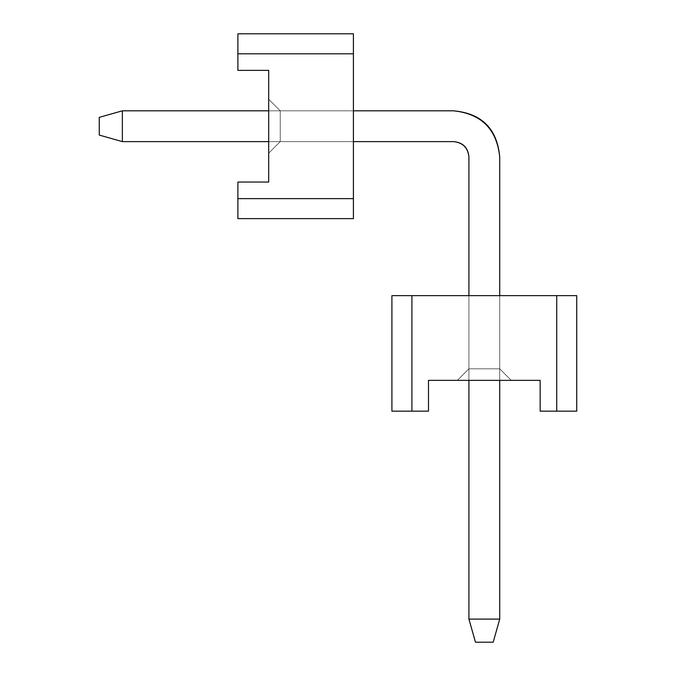 <?xml version="1.0" encoding="UTF-8"?>
<svg xmlns="http://www.w3.org/2000/svg" width="676" height="676" viewBox="0 0 676 676"><rect width="100%" height="100%" fill="white"/><g stroke="black" fill="none" stroke-linecap="round" stroke-linejoin="round"><path stroke-width="0.51" stroke-dasharray="3.38 2.54" d="M556.728 411.16L540.158 411.16L540.158 380.36L428.491 380.36L428.491 411.16L411.921 411.16L411.921 295.64L556.728 295.64L556.728 411.16L556.728 295.64L576.738 295.64L576.738 411.16L556.728 411.16L556.728 295.64L576.738 295.64L391.911 295.64L411.921 295.64L391.911 295.64L411.921 295.64L391.911 295.64L411.921 295.64L391.911 295.64L411.921 295.64L391.911 295.64L411.921 295.64L391.911 295.64L411.921 295.64L391.911 295.64L411.921 295.64L391.911 295.64L411.921 295.64L391.911 295.64L411.921 295.64L391.911 295.64L411.921 295.64L411.921 411.16L391.911 411.16L428.491 411.16L428.491 380.36L540.158 380.36L540.158 411.16L576.738 411.16L556.728 411.16L556.728 295.64L576.738 295.64L556.728 295.64L556.728 411.16L576.738 411.16L576.738 295.64L576.738 411.16L576.738 295.64L556.728 295.64L576.738 295.64L576.738 411.16L556.728 411.16L556.728 295.64L556.728 411.16L576.738 411.16L576.738 295.64L576.738 411.16L576.738 295.64L556.728 295.64L576.738 295.64L576.738 411.16L556.728 411.16L556.728 295.64L556.728 411.16L576.738 411.16L576.738 295.64L576.738 411.16L576.738 295.64L556.728 295.64L576.738 295.64L576.738 411.16L556.728 411.16L556.728 295.64L556.728 411.16L576.738 411.16L576.738 295.64L576.738 411.16L576.738 295.64L556.728 295.64L576.738 295.64L576.738 411.16L556.728 411.16L556.728 295.64L556.728 411.16L576.738 411.16L576.738 295.64L576.738 411.16L576.738 295.64L556.728 295.64L576.738 295.64L576.738 411.16L556.728 411.16L556.728 295.64L556.728 411.16L576.738 411.16L576.738 295.64L576.738 411.16L576.738 295.64L556.728 295.64L576.738 295.64L576.738 411.16L556.728 411.16L556.728 295.64L556.728 411.16L576.738 411.16L576.738 295.64L576.738 411.16L576.738 295.64L556.728 295.64L576.738 295.64L576.738 411.16L556.728 411.16L556.728 295.64L556.728 411.16L576.738 411.16L576.738 295.64L576.738 411.16L576.738 295.64L556.728 295.64L576.738 295.64L576.738 411.16L556.728 411.16L576.738 411.16L576.738 295.64L576.738 411.16L576.738 295.64L556.728 295.64L556.728 411.16L576.738 411.16L556.728 411.16M499.725 295.64L468.924 295.64L499.725 295.64L468.924 295.64L499.725 295.64L468.924 295.64L499.725 295.64L468.924 295.64L499.725 295.64L468.924 295.64L499.725 295.64L468.924 295.64L499.725 295.64L468.924 295.64L499.725 295.64L468.924 295.64L499.725 295.64L468.924 295.64L499.725 295.64L468.924 295.64L499.725 295.64L499.725 368.809L511.276 380.36L457.373 380.36L511.276 380.36L457.373 380.36L511.276 380.36L457.373 380.36L511.276 380.36L457.373 380.36L511.276 380.36L457.373 380.36L511.276 380.36L457.373 380.36L511.276 380.36L457.373 380.36L511.276 380.36L457.373 380.36L511.276 380.36L457.373 380.36L511.276 380.36L457.373 380.36L511.276 380.36L457.373 380.36L468.924 368.809L499.725 368.809L468.924 368.809L468.924 295.64L499.725 295.64L499.725 368.809L499.725 295.64L468.924 295.64L468.924 368.809L457.373 380.36L511.276 380.36L499.725 368.809L511.276 380.36L499.725 368.809L468.924 368.809L499.725 368.809L499.725 295.64L499.725 368.809L511.276 380.36L457.373 380.36L468.924 368.809L468.924 295.64L468.924 368.809L457.373 380.36L468.924 368.809L499.725 368.809L468.924 368.809L457.373 380.36L468.924 368.809L457.373 380.36L511.276 380.36L499.725 368.809L511.276 380.36L499.725 368.809L499.725 295.64L468.924 295.64L468.924 368.809L499.725 368.809L499.725 295.64L499.725 368.809L468.924 368.809L468.924 295.64L468.924 368.809L468.924 295.64L499.725 295.64L499.725 368.809L511.276 380.36L457.373 380.36L468.924 368.809L499.725 368.809L468.924 368.809L457.373 380.36L468.924 368.809L457.373 380.36L511.276 380.36L499.725 368.809L511.276 380.36L499.725 368.809L499.725 295.64L468.924 295.64L468.924 368.809L499.725 368.809L499.725 295.64L499.725 368.809L468.924 368.809L468.924 295.64L468.924 368.809L468.924 295.64L499.725 295.64L499.725 368.809L511.276 380.36L457.373 380.36L468.924 368.809L499.725 368.809L468.924 368.809L457.373 380.36L468.924 368.809L457.373 380.36L511.276 380.36L499.725 368.809L511.276 380.36L499.725 368.809L499.725 295.64L468.924 295.64L468.924 368.809L499.725 368.809L499.725 295.64L499.725 368.809L468.924 368.809L468.924 295.64L468.924 368.809L468.924 295.64L499.725 295.64L499.725 368.809L511.276 380.36L457.373 380.36L468.924 368.809L499.725 368.809L468.924 368.809L457.373 380.36L468.924 368.809L457.373 380.36L511.276 380.36L499.725 368.809L511.276 380.36L499.725 368.809L499.725 295.64L468.924 295.64L468.924 368.809L499.725 368.809L499.725 295.64L499.725 368.809L468.924 368.809L468.924 295.64L468.924 368.809L468.924 295.64L499.725 295.64L499.725 368.809L511.276 380.36L457.373 380.36L468.924 368.809L499.725 368.809L468.924 368.809L457.373 380.36L468.924 368.809L457.373 380.36L511.276 380.36L499.725 368.809L511.276 380.36L499.725 368.809L499.725 295.64L468.924 295.64L468.924 368.809L499.725 368.809L499.725 295.64L499.725 368.809L468.924 368.809L468.924 295.64L468.924 368.809L468.924 295.64L499.725 295.64L499.725 368.809L511.276 380.36L457.373 380.36L468.924 368.809L499.725 368.809L468.924 368.809L457.373 380.36L468.924 368.809L457.373 380.36L511.276 380.36L499.725 368.809L511.276 380.36L499.725 368.809L499.725 295.64L468.924 295.64L468.924 368.809L499.725 368.809L499.725 295.64L499.725 368.809L468.924 368.809L468.924 295.64L468.924 368.809L468.924 295.64L499.725 295.64L499.725 368.809L511.276 380.36L457.373 380.36L468.924 368.809L499.725 368.809L468.924 368.809L457.373 380.36L468.924 368.809L457.373 380.36L511.276 380.36L499.725 368.809L511.276 380.36L499.725 368.809L499.725 295.64L468.924 295.64L468.924 368.809L499.725 368.809L499.725 295.64L499.725 368.809L468.924 368.809L468.924 295.64L468.924 368.809L468.924 295.64L499.725 295.64L499.725 368.809L511.276 380.36L457.373 380.36L468.924 368.809L499.725 368.809L468.924 368.809L457.373 380.36L468.924 368.809L457.373 380.36L511.276 380.36L499.725 368.809L511.276 380.36L499.725 368.809L499.725 295.64L468.924 295.64L468.924 368.809L499.725 368.809L499.725 295.64L499.725 368.809L468.924 368.809L468.924 295.64L468.924 368.809L468.924 295.64L499.725 295.64L499.725 368.809L511.276 380.36L457.373 380.36L468.924 368.809L499.725 368.809L468.924 368.809L457.373 380.36L468.924 368.809L457.373 380.36L511.276 380.36L499.725 368.809L511.276 380.36L499.725 368.809L499.725 295.64L468.924 295.64L468.924 368.809L499.725 368.809L499.725 295.64L499.725 368.809L468.924 368.809L468.924 295.64L468.924 368.809L468.924 295.64L499.725 295.64L499.725 380.36L499.725 295.64M576.738 295.64L576.738 411.16L576.738 295.64M391.911 411.16L411.921 411.16L391.911 411.16L391.911 295.64L391.911 411.16L411.921 411.16L411.921 295.64L391.911 295.64L391.911 411.16L391.911 295.64L391.911 411.16L391.911 295.64L411.921 295.64L411.921 411.16L391.911 411.16L411.921 411.16L411.921 295.64L391.911 295.64L391.911 411.16L391.911 295.64L391.911 411.16L391.911 295.64L411.921 295.64L411.921 411.16L391.911 411.16L411.921 411.16L411.921 295.64L391.911 295.64L391.911 411.16L391.911 295.64L391.911 411.16L391.911 295.64L411.921 295.64L411.921 411.16L391.911 411.16L411.921 411.16L411.921 295.64L391.911 295.64L391.911 411.16L391.911 295.64L391.911 411.16L391.911 295.64L411.921 295.64L411.921 411.16L391.911 411.16L411.921 411.16L411.921 295.64L391.911 295.64L391.911 411.16L391.911 295.64L391.911 411.16L391.911 295.64L411.921 295.64L411.921 411.16L391.911 411.16L411.921 411.16L411.921 295.64L391.911 295.64L391.911 411.16L391.911 295.64L391.911 411.16L391.911 295.64L411.921 295.64L411.921 411.16L391.911 411.16L411.921 411.16L411.921 295.64L391.911 295.64L391.911 411.16L391.911 295.64L391.911 411.16L391.911 295.64L411.921 295.64L411.921 411.16L391.911 411.16L411.921 411.16L411.921 295.64L391.911 295.64L391.911 411.16L391.911 295.64L391.911 411.16L391.911 295.64L411.921 295.64L411.921 411.16L391.911 411.16L411.921 411.16L411.921 295.64L391.911 295.64L391.911 411.16L391.911 295.64L391.911 411.16L391.911 295.64L411.921 295.64L411.921 411.16L391.911 411.16M237.884 198.626L237.884 182.047L268.685 182.047L268.685 70.38L237.884 70.38L237.884 53.81L353.404 53.81L353.404 198.626L237.884 198.626L353.404 198.626L353.404 218.627L237.884 218.627L237.884 198.626L353.404 198.626L353.404 218.627L353.404 33.8L353.404 53.81L353.404 33.8L353.404 53.81L353.404 33.8L353.404 53.81L353.404 33.8L353.404 53.81L353.404 33.8L353.404 53.81L353.404 33.8L353.404 53.81L353.404 33.8L353.404 53.81L353.404 33.8L353.404 53.81L353.404 33.8L353.404 53.81L353.404 33.8L353.404 53.81L237.884 53.81L237.884 33.8L237.884 70.38L268.685 70.38L268.685 182.047L237.884 182.047L237.884 218.627L237.884 198.626L353.404 198.626L353.404 218.627L353.404 198.626L237.884 198.626L237.884 218.627L353.404 218.627L237.884 218.627L353.404 218.627L353.404 198.626L353.404 218.627L237.884 218.627L237.884 198.626L353.404 198.626L237.884 198.626L237.884 218.627L353.404 218.627L237.884 218.627L353.404 218.627L353.404 198.626L353.404 218.627L237.884 218.627L237.884 198.626L353.404 198.626L237.884 198.626L237.884 218.627L353.404 218.627L237.884 218.627L353.404 218.627L353.404 198.626L353.404 218.627L237.884 218.627L237.884 198.626L353.404 198.626L237.884 198.626L237.884 218.627L353.404 218.627L237.884 218.627L353.404 218.627L353.404 198.626L353.404 218.627L237.884 218.627L237.884 198.626L353.404 198.626L237.884 198.626L237.884 218.627L353.404 218.627L237.884 218.627L353.404 218.627L353.404 198.626L353.404 218.627L237.884 218.627L237.884 198.626L353.404 198.626L237.884 198.626L237.884 218.627L353.404 218.627L237.884 218.627L353.404 218.627L353.404 198.626L353.404 218.627L237.884 218.627L237.884 198.626L353.404 198.626L237.884 198.626L237.884 218.627L353.404 218.627L237.884 218.627L353.404 218.627L353.404 198.626L353.404 218.627L237.884 218.627L237.884 198.626L353.404 198.626L237.884 198.626L237.884 218.627L353.404 218.627L237.884 218.627L353.404 218.627L353.404 198.626L353.404 218.627L237.884 218.627L237.884 198.626L237.884 218.627L353.404 218.627L237.884 218.627L353.404 218.627L353.404 198.626L237.884 198.626L237.884 218.627L237.884 198.626M353.404 141.614L353.404 110.813L353.404 141.614L353.404 110.813L353.404 141.614L353.404 110.813L353.404 141.614L353.404 110.813L353.404 141.614L353.404 110.813L353.404 141.614L353.404 110.813L353.404 141.614L353.404 110.813L353.404 141.614L353.404 110.813L353.404 141.614L353.404 110.813L353.404 141.614L353.404 110.813L353.404 141.614L280.244 141.614L268.685 153.173L268.685 99.262L268.685 153.173L268.685 99.262L268.685 153.173L268.685 99.262L268.685 153.173L268.685 99.262L268.685 153.173L268.685 99.262L268.685 153.173L268.685 99.262L268.685 153.173L268.685 99.262L268.685 153.173L268.685 99.262L268.685 153.173L268.685 99.262L268.685 153.173L268.685 99.262L268.685 153.173L268.685 99.262L280.244 110.813L280.244 141.614L280.244 110.813L353.404 110.813L353.404 141.614L280.244 141.614L353.404 141.614L353.404 110.813L280.244 110.813L268.685 99.262L268.685 153.173L280.244 141.614L268.685 153.173L280.244 141.614L280.244 110.813L280.244 141.614L353.404 141.614L280.244 141.614L268.685 153.173L268.685 99.262L280.244 110.813L353.404 110.813L280.244 110.813L268.685 99.262L280.244 110.813L280.244 141.614L280.244 110.813L268.685 99.262L280.244 110.813L268.685 99.262L268.685 153.173L280.244 141.614L268.685 153.173L280.244 141.614L353.404 141.614L353.404 110.813L280.244 110.813L280.244 141.614L353.404 141.614L280.244 141.614L280.244 110.813L353.404 110.813L280.244 110.813L353.404 110.813L353.404 141.614L280.244 141.614L268.685 153.173L268.685 99.262L280.244 110.813L280.244 141.614L280.244 110.813L268.685 99.262L280.244 110.813L268.685 99.262L268.685 153.173L280.244 141.614L268.685 153.173L280.244 141.614L353.404 141.614L353.404 110.813L280.244 110.813L280.244 141.614L353.404 141.614L280.244 141.614L280.244 110.813L353.404 110.813L280.244 110.813L353.404 110.813L353.404 141.614L280.244 141.614L268.685 153.173L268.685 99.262L280.244 110.813L280.244 141.614L280.244 110.813L268.685 99.262L280.244 110.813L268.685 99.262L268.685 153.173L280.244 141.614L268.685 153.173L280.244 141.614L353.404 141.614L353.404 110.813L280.244 110.813L280.244 141.614L353.404 141.614L280.244 141.614L280.244 110.813L353.404 110.813L280.244 110.813L353.404 110.813L353.404 141.614L280.244 141.614L268.685 153.173L268.685 99.262L280.244 110.813L280.244 141.614L280.244 110.813L268.685 99.262L280.244 110.813L268.685 99.262L268.685 153.173L280.244 141.614L268.685 153.173L280.244 141.614L353.404 141.614L353.404 110.813L280.244 110.813L280.244 141.614L353.404 141.614L280.244 141.614L280.244 110.813L353.404 110.813L280.244 110.813L353.404 110.813L353.404 141.614L280.244 141.614L268.685 153.173L268.685 99.262L280.244 110.813L280.244 141.614L280.244 110.813L268.685 99.262L280.244 110.813L268.685 99.262L268.685 153.173L280.244 141.614L268.685 153.173L280.244 141.614L353.404 141.614L353.404 110.813L280.244 110.813L280.244 141.614L353.404 141.614L280.244 141.614L280.244 110.813L353.404 110.813L280.244 110.813L353.404 110.813L353.404 141.614L280.244 141.614L268.685 153.173L268.685 99.262L280.244 110.813L280.244 141.614L280.244 110.813L268.685 99.262L280.244 110.813L268.685 99.262L268.685 153.173L280.244 141.614L268.685 153.173L280.244 141.614L353.404 141.614L353.404 110.813L280.244 110.813L280.244 141.614L353.404 141.614L280.244 141.614L280.244 110.813L353.404 110.813L280.244 110.813L353.404 110.813L353.404 141.614L280.244 141.614L268.685 153.173L268.685 99.262L280.244 110.813L280.244 141.614L280.244 110.813L268.685 99.262L280.244 110.813L268.685 99.262L268.685 153.173L280.244 141.614L268.685 153.173L280.244 141.614L353.404 141.614L353.404 110.813L280.244 110.813L280.244 141.614L353.404 141.614L280.244 141.614L280.244 110.813L353.404 110.813L280.244 110.813L353.404 110.813L353.404 141.614L280.244 141.614L268.685 153.173L268.685 99.262L280.244 110.813L280.244 141.614L280.244 110.813L268.685 99.262L280.244 110.813L268.685 99.262L268.685 153.173L280.244 141.614L268.685 153.173L280.244 141.614L353.404 141.614L353.404 110.813L280.244 110.813L280.244 141.614L353.404 141.614L280.244 141.614L280.244 110.813L353.404 110.813L280.244 110.813L353.404 110.813L353.404 141.614L280.244 141.614L268.685 153.173L268.685 99.262L280.244 110.813L280.244 141.614L280.244 110.813L268.685 99.262L280.244 110.813L268.685 99.262L268.685 153.173L280.244 141.614L268.685 153.173L280.244 141.614L353.404 141.614L353.404 110.813L280.244 110.813L280.244 141.614L353.404 141.614L280.244 141.614L280.244 110.813L353.404 110.813L280.244 110.813L353.404 110.813L353.404 141.614L268.685 141.614L353.404 141.614M353.404 218.627L237.884 218.627L353.404 218.627M237.884 33.8L237.884 53.81L237.884 33.8L353.404 33.8L237.884 33.8L237.884 53.81L353.404 53.81L353.404 33.8L237.884 33.8L353.404 33.8L237.884 33.8L353.404 33.8L353.404 53.81L237.884 53.81L237.884 33.8L237.884 53.81L353.404 53.81L353.404 33.8L237.884 33.8L353.404 33.8L237.884 33.8L353.404 33.8L353.404 53.81L237.884 53.81L237.884 33.8L237.884 53.81L353.404 53.81L353.404 33.8L237.884 33.8L353.404 33.8L237.884 33.8L353.404 33.8L353.404 53.81L237.884 53.81L237.884 33.8L237.884 53.81L353.404 53.81L353.404 33.8L237.884 33.8L353.404 33.8L237.884 33.8L353.404 33.8L353.404 53.81L237.884 53.81L237.884 33.8L237.884 53.81L353.404 53.81L353.404 33.8L237.884 33.8L353.404 33.8L237.884 33.8L353.404 33.8L353.404 53.81L237.884 53.81L237.884 33.8L237.884 53.81L353.404 53.81L353.404 33.8L237.884 33.8L353.404 33.8L237.884 33.8L353.404 33.8L353.404 53.81L237.884 53.81L237.884 33.8L237.884 53.81L353.404 53.81L353.404 33.8L237.884 33.8L353.404 33.8L237.884 33.8L353.404 33.8L353.404 53.81L237.884 53.81L237.884 33.8L237.884 53.81L353.404 53.81L353.404 33.8L237.884 33.8L353.404 33.8L237.884 33.8L353.404 33.8L353.404 53.81L237.884 53.81L237.884 33.8L237.884 53.81L353.404 53.81L353.404 33.8L237.884 33.8L353.404 33.8L237.884 33.8L353.404 33.8L353.404 53.81L237.884 53.81L237.884 33.8M475.465 642.2L493.184 642.2L475.465 642.2L468.924 619.098L475.465 642.2L493.184 642.2L499.725 619.098L493.184 642.2L475.465 642.2L468.924 619.098L499.725 619.098L499.725 157.018L499.725 619.098L468.924 619.098L468.924 157.018L468.924 619.098L475.465 642.2L468.924 619.098L499.725 619.098L493.184 642.2L475.465 642.2L493.184 642.2L499.725 619.098L493.184 642.2L499.725 619.098L499.725 157.018C496.784 129.15 481.388 113.754 453.52 110.813C481.388 113.754 496.784 129.15 499.725 157.018L499.725 619.098L468.924 619.098L499.725 619.098L468.924 619.098L475.465 642.2L493.184 642.2L475.465 642.2L468.924 619.098L468.924 157.018C467.944 147.731 462.807 142.594 453.52 141.614L122.364 141.614L122.364 110.813L453.52 110.813L122.364 110.813L99.262 117.362L99.262 135.073L122.364 141.614L453.52 141.614C462.933 142.467 468.071 147.605 468.924 157.018L468.924 619.098L468.924 157.018L468.924 619.098L475.465 642.2L468.924 619.098L499.725 619.098L493.184 642.2L475.465 642.2L493.184 642.2L499.725 619.098L493.184 642.2L499.725 619.098L499.725 157.018C497.173 128.761 481.777 113.365 453.52 110.813L122.364 110.813L122.364 141.614L99.262 135.073L99.262 117.362L122.364 110.813L122.364 141.614L453.52 141.614C462.807 142.594 467.944 147.731 468.924 157.018C467.944 147.731 462.807 142.594 453.52 141.614L122.364 141.614L122.364 110.813L453.52 110.813C481.388 113.754 496.784 129.15 499.725 157.018L499.725 619.098L499.725 157.018C496.784 129.15 481.388 113.754 453.52 110.813C481.777 113.365 497.173 128.761 499.725 157.018L499.725 619.098L468.924 619.098L499.725 619.098L468.924 619.098L475.465 642.2L493.184 642.2L475.465 642.2L468.924 619.098L468.924 157.018C468.071 147.605 462.933 142.467 453.52 141.614L122.364 141.614L99.262 135.073L99.262 117.362L122.364 110.813L453.52 110.813L122.364 110.813L99.262 117.362L99.262 135.073L122.364 141.614L453.52 141.614C462.933 142.467 468.071 147.605 468.924 157.018L468.924 619.098L468.924 157.018L468.924 619.098L475.465 642.2L468.924 619.098L499.725 619.098L493.184 642.2L475.465 642.2L493.184 642.2L499.725 619.098L493.184 642.2L499.725 619.098L499.725 157.018C497.173 128.761 481.777 113.365 453.52 110.813L122.364 110.813L122.364 141.614L99.262 135.073L99.262 117.362L122.364 110.813L99.262 117.362L99.262 135.073L122.364 141.614L122.364 110.813L122.364 141.614L453.52 141.614C462.807 142.594 467.944 147.731 468.924 157.018C467.944 147.731 462.807 142.594 453.52 141.614L122.364 141.614L122.364 110.813L453.52 110.813C481.388 113.754 496.784 129.15 499.725 157.018L499.725 619.098L499.725 157.018C496.784 129.15 481.388 113.754 453.52 110.813C481.777 113.365 497.173 128.761 499.725 157.018L499.725 619.098L468.924 619.098L499.725 619.098L468.924 619.098L475.465 642.2L493.184 642.2L475.465 642.2L468.924 619.098L468.924 157.018C468.071 147.605 462.933 142.467 453.52 141.614L122.364 141.614L99.262 135.073L99.262 117.362L122.364 110.813L453.52 110.813L122.364 110.813L99.262 117.362L99.262 135.073L122.364 141.614L453.52 141.614C462.933 142.467 468.071 147.605 468.924 157.018L468.924 619.098L468.924 157.018L468.924 619.098L475.465 642.2L468.924 619.098L499.725 619.098L493.184 642.2L475.465 642.2L493.184 642.2L499.725 619.098L493.184 642.2L499.725 619.098L499.725 157.018C497.173 128.761 481.777 113.365 453.52 110.813L122.364 110.813L122.364 141.614L99.262 135.073L99.262 117.362L122.364 110.813L99.262 117.362L99.262 135.073L122.364 141.614L122.364 110.813L122.364 141.614L453.52 141.614C462.807 142.594 467.944 147.731 468.924 157.018C467.944 147.731 462.807 142.594 453.52 141.614L122.364 141.614L122.364 110.813L453.52 110.813C481.388 113.754 496.784 129.15 499.725 157.018L499.725 619.098L499.725 157.018C496.784 129.15 481.388 113.754 453.52 110.813C481.777 113.365 497.173 128.761 499.725 157.018L499.725 619.098L468.924 619.098L499.725 619.098L468.924 619.098L475.465 642.2L493.184 642.2L475.465 642.2L468.924 619.098L468.924 157.018C468.071 147.605 462.933 142.467 453.52 141.614L122.364 141.614L99.262 135.073L99.262 117.362L122.364 110.813L453.52 110.813L122.364 110.813L99.262 117.362L99.262 135.073L122.364 141.614L453.52 141.614C462.933 142.467 468.071 147.605 468.924 157.018L468.924 619.098L468.924 157.018L468.924 619.098L475.465 642.2L468.924 619.098L499.725 619.098L493.184 642.2L475.465 642.2L493.184 642.2L499.725 619.098L493.184 642.2L499.725 619.098L499.725 157.018C497.173 128.761 481.777 113.365 453.52 110.813L122.364 110.813L122.364 141.614L99.262 135.073L99.262 117.362L122.364 110.813L99.262 117.362L99.262 135.073L122.364 141.614L122.364 110.813L122.364 141.614L453.52 141.614C462.807 142.594 467.944 147.731 468.924 157.018C467.944 147.731 462.807 142.594 453.52 141.614L122.364 141.614L122.364 110.813L453.52 110.813C481.388 113.754 496.784 129.15 499.725 157.018L499.725 619.098L499.725 157.018C496.784 129.15 481.388 113.754 453.52 110.813C481.777 113.365 497.173 128.761 499.725 157.018L499.725 619.098L468.924 619.098L499.725 619.098L468.924 619.098L475.465 642.2L493.184 642.2L475.465 642.2L468.924 619.098L468.924 157.018C468.071 147.605 462.933 142.467 453.52 141.614L122.364 141.614L99.262 135.073L99.262 117.362L122.364 110.813L453.52 110.813L122.364 110.813L99.262 117.362L99.262 135.073L122.364 141.614L453.52 141.614C462.933 142.467 468.071 147.605 468.924 157.018L468.924 619.098L468.924 157.018L468.924 619.098L475.465 642.2L468.924 619.098L499.725 619.098L493.184 642.2L475.465 642.2L493.184 642.2L499.725 619.098L493.184 642.2L499.725 619.098L499.725 157.018C497.173 128.761 481.777 113.365 453.52 110.813L122.364 110.813L122.364 141.614L99.262 135.073L99.262 117.362L122.364 110.813L99.262 117.362L99.262 135.073L122.364 141.614L122.364 110.813L122.364 141.614L453.52 141.614C462.807 142.594 467.944 147.731 468.924 157.018C467.944 147.731 462.807 142.594 453.52 141.614L122.364 141.614L122.364 110.813L453.52 110.813C481.388 113.754 496.784 129.15 499.725 157.018L499.725 619.098L499.725 157.018C496.784 129.15 481.388 113.754 453.52 110.813C481.777 113.365 497.173 128.761 499.725 157.018L499.725 619.098L468.924 619.098L499.725 619.098L468.924 619.098L475.465 642.2L493.184 642.2L475.465 642.2L468.924 619.098L468.924 157.018C468.071 147.605 462.933 142.467 453.52 141.614L122.364 141.614L99.262 135.073L99.262 117.362L122.364 110.813L453.52 110.813L122.364 110.813L99.262 117.362L99.262 135.073L122.364 141.614L453.52 141.614C462.933 142.467 468.071 147.605 468.924 157.018L468.924 619.098L468.924 157.018L468.924 619.098L475.465 642.2L468.924 619.098L499.725 619.098L493.184 642.2L475.465 642.2L493.184 642.2L499.725 619.098L493.184 642.2L499.725 619.098L499.725 157.018C497.173 128.761 481.777 113.365 453.52 110.813L122.364 110.813L122.364 141.614L99.262 135.073L99.262 117.362L122.364 110.813L99.262 117.362L99.262 135.073L122.364 141.614L122.364 110.813L122.364 141.614L453.52 141.614C462.807 142.594 467.944 147.731 468.924 157.018C467.944 147.731 462.807 142.594 453.52 141.614L122.364 141.614L122.364 110.813L453.52 110.813C481.388 113.754 496.784 129.15 499.725 157.018L499.725 619.098L499.725 157.018C496.784 129.15 481.388 113.754 453.52 110.813C481.777 113.365 497.173 128.761 499.725 157.018L499.725 619.098L468.924 619.098L499.725 619.098L468.924 619.098L475.465 642.2L493.184 642.2L475.465 642.2L468.924 619.098L468.924 157.018C468.071 147.605 462.933 142.467 453.52 141.614L122.364 141.614L99.262 135.073L99.262 117.362L122.364 110.813L453.52 110.813L122.364 110.813L99.262 117.362L99.262 135.073L122.364 141.614L453.52 141.614C462.933 142.467 468.071 147.605 468.924 157.018L468.924 619.098L468.924 157.018L468.924 619.098L475.465 642.2L468.924 619.098L499.725 619.098L493.184 642.2L475.465 642.2L493.184 642.2L499.725 619.098L493.184 642.2L499.725 619.098L499.725 157.018C497.173 128.761 481.777 113.365 453.52 110.813L122.364 110.813L122.364 141.614L99.262 135.073L99.262 117.362L122.364 110.813L99.262 117.362L99.262 135.073L122.364 141.614L122.364 110.813L122.364 141.614L453.52 141.614C462.807 142.594 467.944 147.731 468.924 157.018C467.944 147.731 462.807 142.594 453.52 141.614L122.364 141.614L122.364 110.813L453.52 110.813C481.388 113.754 496.784 129.15 499.725 157.018L499.725 619.098L499.725 157.018C496.784 129.15 481.388 113.754 453.52 110.813C481.777 113.365 497.173 128.761 499.725 157.018L499.725 619.098L468.924 619.098L499.725 619.098L468.924 619.098L475.465 642.2L493.184 642.2L475.465 642.2L468.924 619.098L468.924 157.018C468.071 147.605 462.933 142.467 453.52 141.614L122.364 141.614L99.262 135.073L99.262 117.362L122.364 110.813L453.52 110.813L122.364 110.813L99.262 117.362L99.262 135.073L122.364 141.614L453.52 141.614C462.933 142.467 468.071 147.605 468.924 157.018L468.924 619.098L468.924 157.018L468.924 619.098L475.465 642.2L468.924 619.098L499.725 619.098L493.184 642.2L475.465 642.2L493.184 642.2L499.725 619.098L493.184 642.2L499.725 619.098L499.725 157.018C497.173 128.761 481.777 113.365 453.52 110.813L122.364 110.813L122.364 141.614L99.262 135.073L99.262 117.362L122.364 110.813L99.262 117.362L99.262 135.073L122.364 141.614L122.364 110.813L122.364 141.614L453.52 141.614C462.807 142.594 467.944 147.731 468.924 157.018C467.944 147.731 462.807 142.594 453.52 141.614L122.364 141.614L122.364 110.813L453.52 110.813C481.388 113.754 496.784 129.15 499.725 157.018L499.725 619.098L499.725 157.018C496.784 129.15 481.388 113.754 453.52 110.813C481.777 113.365 497.173 128.761 499.725 157.018L499.725 619.098L468.924 619.098L499.725 619.098L468.924 619.098L475.465 642.2M353.404 110.813L268.685 110.813L353.404 110.813M468.924 295.64L468.924 380.36L468.924 295.64M453.52 110.813L122.364 110.813L453.52 110.813L122.364 110.813L99.262 117.362L122.364 110.813L122.364 141.614L99.262 135.073L99.262 117.362L99.262 135.073L122.364 141.614L453.52 141.614L122.364 141.614L99.262 135.073L99.262 117.362L122.364 110.813L99.262 117.362L99.262 135.073L122.364 141.614L122.364 110.813L122.364 141.614L453.52 141.614C462.933 142.467 468.071 147.605 468.924 157.018C468.071 147.605 462.933 142.467 453.52 141.614C462.807 142.594 467.944 147.731 468.924 157.018L468.924 619.098L468.924 157.018C467.944 147.731 462.807 142.594 453.52 141.614L122.364 141.614L122.364 110.813L453.52 110.813C481.388 113.754 496.784 129.15 499.725 157.018C497.173 128.761 481.777 113.365 453.52 110.813C481.777 113.365 497.173 128.761 499.725 157.018M99.262 117.362L122.364 110.813L99.262 117.362L99.262 135.073L99.262 117.362L122.364 110.813L122.364 141.614L99.262 135.073L122.364 141.614L453.52 141.614L122.364 141.614L99.262 135.073L99.262 117.362L99.262 135.073L122.364 141.614L122.364 110.813L99.262 117.362M468.924 157.018C468.071 147.605 462.933 142.467 453.52 141.614C462.933 142.467 468.071 147.605 468.924 157.018"/><path stroke-width="1.01" d="M391.911 295.64L576.738 295.64L391.911 295.64L391.911 411.16L391.911 295.64M576.738 411.16L540.158 411.16L540.158 380.36L428.491 380.36L428.491 411.16L391.911 411.16L411.921 411.16L411.921 295.64L411.921 411.16L428.491 411.16L428.491 380.36L540.158 380.36L540.158 411.16L556.728 411.16L556.728 295.64L556.728 411.16L576.738 411.16L576.738 295.64L576.738 411.16M353.404 33.8L353.404 218.627L353.404 33.8L237.884 33.8L353.404 33.8M237.884 218.627L237.884 182.047L268.685 182.047L268.685 70.38L237.884 70.38L237.884 33.8L237.884 53.81L353.404 53.81L237.884 53.81L237.884 70.38L268.685 70.38L268.685 182.047L237.884 182.047L237.884 198.626L353.404 198.626L237.884 198.626L237.884 218.627L353.404 218.627L237.884 218.627M493.184 642.2L475.465 642.2L468.924 619.098L499.725 619.098L493.184 642.2L499.725 619.098L499.725 380.36L499.725 619.098L468.924 619.098L475.465 642.2L493.184 642.2M499.725 157.018L499.725 295.64L499.725 157.018C496.784 129.15 481.388 113.754 453.52 110.813L353.404 110.813L453.52 110.813C481.777 113.365 497.173 128.761 499.725 157.018C497.173 128.761 481.777 113.365 453.52 110.813M268.685 110.813L122.364 110.813L122.364 141.614L268.685 141.614L122.364 141.614L99.262 135.073L99.262 117.362L122.364 110.813L268.685 110.813M353.404 141.614L453.52 141.614C462.807 142.594 467.944 147.731 468.924 157.018L468.924 295.64L468.924 157.018C468.071 147.605 462.933 142.467 453.52 141.614L353.404 141.614M468.924 380.36L468.924 619.098L468.924 380.36M122.364 110.813L99.262 117.362L99.262 135.073L122.364 141.614L122.364 110.813"/></g></svg>
